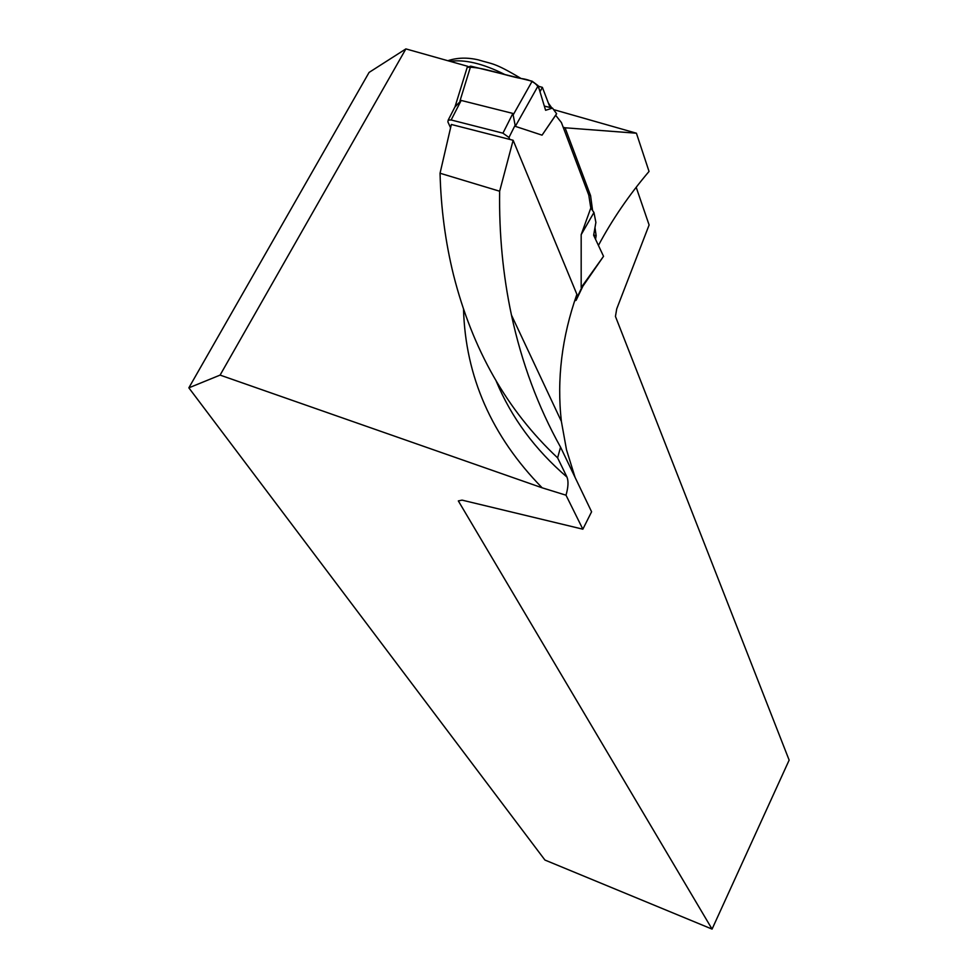 <?xml version="1.0" encoding="UTF-8"?>
<svg xmlns="http://www.w3.org/2000/svg" width="978" height="978" viewBox="0 0 978 978"><rect width="100%" height="100%" fill="white"/><g stroke="black" fill="none" stroke-linecap="round" stroke-linejoin="round"><path stroke-width="1.47" d="M581.176 234.671L593.952 212.483L595.883 222.422L593.646 235.246L603.536 256.309L581.176 287.556L581.176 234.671L590.81 207.996L588.78 195.123L561.421 122.568L555.663 115.282L542.056 135.16L515.333 126.358L512.875 113.436L461.176 100.441L455.198 106.724M450.393 127.421L447.887 121.883L448.193 120.098L451.151 119.976L502.936 133.179L508.976 137.482L509.77 139.402M575.651 297.887L576.103 300.344L574.697 300.759M581.176 287.556L582.558 286.322M593.952 212.483L590.81 207.996M544.343 106.089L552.521 108.118L556.616 113.754L555.663 115.282M542.056 135.16L556.616 113.754M515.333 126.358L538.181 85.734L545.602 110.282L552.521 108.118M603.536 256.309L582.656 286.53M538.181 85.734L532.154 81.211L513.474 114.377M532.154 81.211L470.711 66.149L459.966 100.93M545.602 110.282L539.294 89.414C537.264 83.485 531.213 79.841 521.127 78.509C503.401 75.184 480.883 66.406 467.227 67.299L470.711 66.149M513.132 140.27L499.648 191.223L440.051 173.24L451.347 124.475L513.132 140.27L576.886 294.329C561.849 337.043 556.678 379.391 561.372 421.371L566.506 449.819L575.064 477.362M467.741 66.321L405.894 48.9L220.087 375.1L188.852 387.838L544.929 860.041L712.07 929.1L458.327 500.907L462.068 500.125L582.851 529.184L591.592 511.775L560.553 447.154C538.096 406.836 521.726 362.814 511.457 315.075C502.949 275.099 499.012 233.815 499.648 191.223M553.609 109.609L636.421 133.216L649.037 171.443C629.086 194.928 612.216 219.585 598.426 245.429M595.529 239.255L596.14 235.698L594.979 227.605M592.595 210.551L590.565 195.588L565.064 127.788L636.421 133.216M496.225 381.151C511.335 417.545 534.929 449.525 566.983 477.093L557.607 457.851C507.044 410.467 472.337 349.439 453.474 274.769C445.418 242.141 440.944 208.302 440.051 173.24M712.07 929.1L789.148 760.114L615.443 316.432L616.727 308.877L649.111 224.989L636.189 187.263M566.983 477.093C568.609 481.2 568.279 487.24 566.005 495.198L542.154 487.814C491.653 436.2 465.442 376.628 463.511 309.121M538.328 86.211L542.387 87.36L540.003 91.736M220.087 375.1L542.154 487.814M557.607 457.851L560.553 447.154M566.005 495.198L582.851 529.184M542.387 87.36L550.052 107.507M188.852 387.838L369.085 72.421L405.894 48.9M593.683 235.038L596.14 235.698M588.78 195.123L590.565 195.588M563.194 127.262L565.064 127.788M508.976 137.482L515.333 124.805M576.213 299.219L581.763 287.618M502.936 133.179L512.875 113.436M451.151 119.976L461.176 100.441M504.795 74.499C483.132 63.619 464.892 59.23 450.063 61.345M576.323 299.879L582.79 286.371M448.193 120.098L456.396 104.108M455.088 106.553L467.423 66.651M561.372 421.371L511.457 315.075M447.838 60.722C457.239 57.592 467.411 57.323 478.364 59.878C492.667 64.328 493.743 62.164 521.066 78.484M548.365 103.057L551.824 107.947"/></g></svg>

